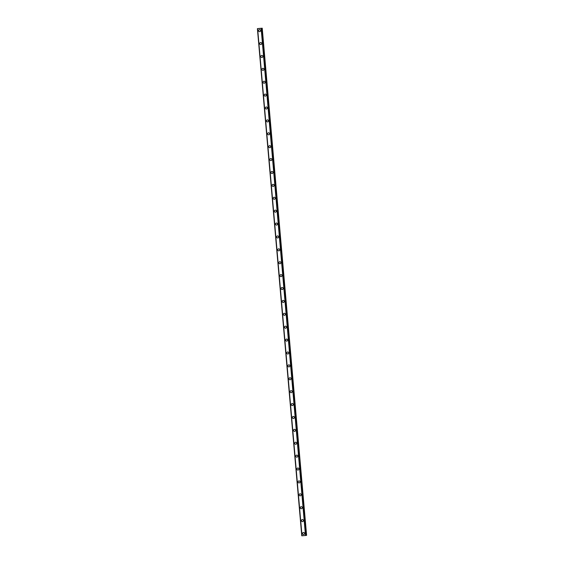 <?xml version="1.0" encoding="UTF-8"?>
<svg xmlns="http://www.w3.org/2000/svg" width="564" height="564" viewBox="0 0 564 564"><rect width="100%" height="100%" fill="white"/><g stroke="black" fill="none" stroke-linecap="round" stroke-linejoin="round"><path stroke-width="0.85" d="M303.742 534.503A1.022 0.994 80.4 0 1 302.579 533.579A1.022 0.994 80.4 0 1 303.404 532.486A1.022 0.994 80.4 0 1 304.56 533.417A1.022 0.994 80.4 0 1 303.742 534.503A1.022 0.994 80.4 0 1 302.579 533.579A1.022 0.994 80.4 0 1 303.404 532.486M302.614 521.615A1.022 0.994 80.4 0 1 301.451 520.685A1.022 0.994 80.4 0 1 302.276 519.592A1.022 0.994 80.4 0 1 303.432 520.523A1.022 0.994 80.4 0 1 302.614 521.615A1.022 0.994 80.4 0 1 301.451 520.685A1.022 0.994 80.4 0 1 302.276 519.592M301.486 508.721A1.022 0.994 80.4 0 1 300.323 507.79A1.022 0.994 80.4 0 1 301.148 506.698A1.022 0.994 80.4 0 1 302.304 507.628A1.022 0.994 80.4 0 1 301.486 508.721A1.022 0.994 80.4 0 1 300.323 507.79A1.022 0.994 80.4 0 1 301.148 506.698M300.358 495.826A1.022 0.994 80.4 0 1 299.195 494.896A1.022 0.994 80.4 0 1 300.02 493.803A1.022 0.994 80.4 0 1 301.176 494.734A1.022 0.994 80.4 0 1 300.358 495.826A1.022 0.994 80.4 0 1 299.195 494.896A1.022 0.994 80.4 0 1 300.02 493.803M299.23 482.932A1.022 0.994 80.4 0 1 298.067 482.001A1.022 0.994 80.4 0 1 298.892 480.909A1.022 0.994 80.4 0 1 300.048 481.839A1.022 0.994 80.4 0 1 299.23 482.932A1.022 0.994 80.4 0 1 298.067 482.001A1.022 0.994 80.4 0 1 298.892 480.909M298.102 470.038A1.022 0.994 80.4 0 1 296.939 469.107A1.022 0.994 80.4 0 1 297.764 468.014A1.022 0.994 80.4 0 1 298.92 468.945A1.022 0.994 80.4 0 1 298.102 470.038A1.022 0.994 80.4 0 1 296.939 469.107A1.022 0.994 80.4 0 1 297.764 468.014M296.974 457.143A1.022 0.994 80.4 0 1 295.811 456.213A1.022 0.994 80.4 0 1 296.636 455.127A1.022 0.994 80.4 0 1 297.792 456.05A1.022 0.994 80.4 0 1 296.974 457.143A1.022 0.994 80.4 0 1 295.811 456.213A1.022 0.994 80.4 0 1 296.636 455.127M295.846 444.249A1.022 0.994 80.4 0 1 294.683 443.325A1.022 0.994 80.4 0 1 295.508 442.232A1.022 0.994 80.4 0 1 296.664 443.156A1.022 0.994 80.4 0 1 295.846 444.249A1.022 0.994 80.4 0 1 294.683 443.325A1.022 0.994 80.4 0 1 295.508 442.232M294.718 431.361A1.022 0.994 80.4 0 1 293.555 430.431A1.022 0.994 80.4 0 1 294.38 429.338A1.022 0.994 80.4 0 1 295.536 430.269A1.022 0.994 80.4 0 1 294.718 431.361A1.022 0.994 80.4 0 1 293.555 430.431A1.022 0.994 80.4 0 1 294.38 429.338M293.59 418.467A1.022 0.994 80.4 0 1 292.427 417.536A1.022 0.994 80.4 0 1 293.252 416.444A1.022 0.994 80.4 0 1 294.408 417.374A1.022 0.994 80.4 0 1 293.59 418.467A1.022 0.994 80.4 0 1 292.427 417.536A1.022 0.994 80.4 0 1 293.252 416.444M292.462 405.572A1.022 0.994 80.4 0 1 291.299 404.642A1.022 0.994 80.4 0 1 292.124 403.549A1.022 0.994 80.4 0 1 293.28 404.48A1.022 0.994 80.4 0 1 292.462 405.572A1.022 0.994 80.4 0 1 291.299 404.642A1.022 0.994 80.4 0 1 292.124 403.549M291.334 392.678A1.022 0.994 80.4 0 1 290.171 391.747A1.022 0.994 80.4 0 1 290.996 390.655A1.022 0.994 80.4 0 1 292.152 391.585A1.022 0.994 80.4 0 1 291.334 392.678A1.022 0.994 80.4 0 1 290.171 391.747A1.022 0.994 80.4 0 1 290.996 390.655M290.206 379.784A1.022 0.994 80.4 0 1 289.043 378.853A1.022 0.994 80.4 0 1 289.868 377.76A1.022 0.994 80.4 0 1 291.024 378.691A1.022 0.994 80.4 0 1 290.206 379.784A1.022 0.994 80.4 0 1 289.043 378.853A1.022 0.994 80.4 0 1 289.868 377.76M289.078 366.889A1.022 0.994 80.4 0 1 287.915 365.958A1.022 0.994 80.4 0 1 288.74 364.866A1.022 0.994 80.4 0 1 289.896 365.796A1.022 0.994 80.4 0 1 289.078 366.889A1.022 0.994 80.4 0 1 287.915 365.958A1.022 0.994 80.4 0 1 288.74 364.866M287.95 353.995A1.022 0.994 80.4 0 1 286.787 353.071A1.022 0.994 80.4 0 1 287.612 351.978A1.022 0.994 80.4 0 1 288.768 352.902A1.022 0.994 80.4 0 1 287.95 353.995A1.022 0.994 80.4 0 1 286.787 353.071A1.022 0.994 80.4 0 1 287.612 351.978M286.822 341.1A1.022 0.994 80.4 0 1 285.659 340.177A1.022 0.994 80.4 0 1 286.484 339.084A1.022 0.994 80.4 0 1 287.64 340.007A1.022 0.994 80.4 0 1 286.822 341.1A1.022 0.994 80.4 0 1 285.659 340.177A1.022 0.994 80.4 0 1 286.484 339.084M285.694 328.213A1.022 0.994 80.4 0 1 284.531 327.282A1.022 0.994 80.4 0 1 285.356 326.189A1.022 0.994 80.4 0 1 286.512 327.12A1.022 0.994 80.4 0 1 285.694 328.213A1.022 0.994 80.4 0 1 284.531 327.282A1.022 0.994 80.4 0 1 285.356 326.189M284.566 315.318A1.022 0.994 80.4 0 1 283.403 314.388A1.022 0.994 80.4 0 1 284.228 313.295A1.022 0.994 80.4 0 1 285.384 314.226A1.022 0.994 80.4 0 1 284.566 315.318A1.022 0.994 80.4 0 1 283.403 314.388A1.022 0.994 80.4 0 1 284.228 313.295M283.438 302.424A1.022 0.994 80.4 0 1 282.275 301.493A1.022 0.994 80.4 0 1 283.1 300.401A1.022 0.994 80.4 0 1 284.256 301.331A1.022 0.994 80.4 0 1 283.438 302.424A1.022 0.994 80.4 0 1 282.275 301.493A1.022 0.994 80.4 0 1 283.1 300.401M282.31 289.529A1.022 0.994 80.4 0 1 281.147 288.599A1.022 0.994 80.4 0 1 281.972 287.506A1.022 0.994 80.4 0 1 283.128 288.437A1.022 0.994 80.4 0 1 282.31 289.529A1.022 0.994 80.4 0 1 281.147 288.599A1.022 0.994 80.4 0 1 281.972 287.506M281.182 276.635A1.022 0.994 80.4 0 1 280.019 275.704A1.022 0.994 80.4 0 1 280.844 274.612A1.022 0.994 80.4 0 1 282 275.542A1.022 0.994 80.4 0 1 281.182 276.635A1.022 0.994 80.4 0 1 280.019 275.704A1.022 0.994 80.4 0 1 280.844 274.612M280.054 263.74A1.022 0.994 80.4 0 1 278.891 262.81A1.022 0.994 80.4 0 1 279.716 261.717A1.022 0.994 80.4 0 1 280.872 262.648A1.022 0.994 80.4 0 1 280.054 263.74A1.022 0.994 80.4 0 1 278.891 262.81A1.022 0.994 80.4 0 1 279.716 261.717M278.926 250.846A1.022 0.994 80.4 0 1 277.763 249.922A1.022 0.994 80.4 0 1 278.588 248.83A1.022 0.994 80.4 0 1 279.744 249.753A1.022 0.994 80.4 0 1 278.926 250.846A1.022 0.994 80.4 0 1 277.763 249.922A1.022 0.994 80.4 0 1 278.588 248.83M277.798 237.952A1.022 0.994 80.4 0 1 276.635 237.028A1.022 0.994 80.4 0 1 277.46 235.935A1.022 0.994 80.4 0 1 278.616 236.866A1.022 0.994 80.4 0 1 277.798 237.952A1.022 0.994 80.4 0 1 276.635 237.028A1.022 0.994 80.4 0 1 277.46 235.935M276.67 225.064A1.022 0.994 80.4 0 1 275.507 224.134A1.022 0.994 80.4 0 1 276.332 223.041A1.022 0.994 80.4 0 1 277.488 223.971A1.022 0.994 80.4 0 1 276.67 225.064A1.022 0.994 80.4 0 1 275.507 224.134A1.022 0.994 80.4 0 1 276.332 223.041M275.542 212.17A1.022 0.994 80.4 0 1 274.379 211.239A1.022 0.994 80.4 0 1 275.204 210.146A1.022 0.994 80.4 0 1 276.36 211.077A1.022 0.994 80.4 0 1 275.542 212.17A1.022 0.994 80.4 0 1 274.379 211.239A1.022 0.994 80.4 0 1 275.204 210.146M274.414 199.275A1.022 0.994 80.4 0 1 273.251 198.345A1.022 0.994 80.4 0 1 274.076 197.252A1.022 0.994 80.4 0 1 275.232 198.183A1.022 0.994 80.4 0 1 274.414 199.275A1.022 0.994 80.4 0 1 273.251 198.345A1.022 0.994 80.4 0 1 274.076 197.252M273.286 186.381A1.022 0.994 80.4 0 1 272.123 185.45A1.022 0.994 80.4 0 1 272.948 184.357A1.022 0.994 80.4 0 1 274.104 185.288A1.022 0.994 80.4 0 1 273.286 186.381A1.022 0.994 80.4 0 1 272.123 185.45A1.022 0.994 80.4 0 1 272.948 184.357M272.158 173.486A1.022 0.994 80.4 0 1 270.995 172.556A1.022 0.994 80.4 0 1 271.82 171.463A1.022 0.994 80.4 0 1 272.976 172.394A1.022 0.994 80.4 0 1 272.158 173.486A1.022 0.994 80.4 0 1 270.995 172.556A1.022 0.994 80.4 0 1 271.82 171.463M271.03 160.592A1.022 0.994 80.4 0 1 269.867 159.661A1.022 0.994 80.4 0 1 270.692 158.576A1.022 0.994 80.4 0 1 271.848 159.499A1.022 0.994 80.4 0 1 271.03 160.592A1.022 0.994 80.4 0 1 269.867 159.661A1.022 0.994 80.4 0 1 270.692 158.576M269.902 147.697A1.022 0.994 80.4 0 1 268.739 146.774A1.022 0.994 80.4 0 1 269.564 145.681A1.022 0.994 80.4 0 1 270.72 146.605A1.022 0.994 80.4 0 1 269.902 147.697A1.022 0.994 80.4 0 1 268.739 146.774A1.022 0.994 80.4 0 1 269.564 145.681M268.774 134.803A1.022 0.994 80.4 0 1 267.611 133.88A1.022 0.994 80.4 0 1 268.436 132.787A1.022 0.994 80.4 0 1 269.592 133.717A1.022 0.994 80.4 0 1 268.774 134.803A1.022 0.994 80.4 0 1 267.611 133.88A1.022 0.994 80.4 0 1 268.436 132.787M267.646 121.916A1.022 0.994 80.4 0 1 266.483 120.985A1.022 0.994 80.4 0 1 267.308 119.892A1.022 0.994 80.4 0 1 268.464 120.823A1.022 0.994 80.4 0 1 267.646 121.916A1.022 0.994 80.4 0 1 266.483 120.985A1.022 0.994 80.4 0 1 267.308 119.892M266.518 109.021A1.022 0.994 80.4 0 1 265.355 108.091A1.022 0.994 80.4 0 1 266.18 106.998A1.022 0.994 80.4 0 1 267.336 107.928A1.022 0.994 80.4 0 1 266.518 109.021A1.022 0.994 80.4 0 1 265.355 108.091A1.022 0.994 80.4 0 1 266.18 106.998M265.39 96.127A1.022 0.994 80.4 0 1 264.227 95.196A1.022 0.994 80.4 0 1 265.052 94.103A1.022 0.994 80.4 0 1 266.208 95.034A1.022 0.994 80.4 0 1 265.39 96.127A1.022 0.994 80.4 0 1 264.227 95.196A1.022 0.994 80.4 0 1 265.052 94.103M264.262 83.232A1.022 0.994 80.4 0 1 263.099 82.302A1.022 0.994 80.4 0 1 263.924 81.209A1.022 0.994 80.4 0 1 265.08 82.14A1.022 0.994 80.4 0 1 264.262 83.232A1.022 0.994 80.4 0 1 263.099 82.302A1.022 0.994 80.4 0 1 263.924 81.209M263.134 70.338A1.022 0.994 80.4 0 1 261.971 69.407A1.022 0.994 80.4 0 1 262.796 68.314A1.022 0.994 80.4 0 1 263.952 69.245A1.022 0.994 80.4 0 1 263.134 70.338A1.022 0.994 80.4 0 1 261.971 69.407A1.022 0.994 80.4 0 1 262.789 68.314M262.006 57.443A1.022 0.994 80.4 0 1 260.843 56.513A1.022 0.994 80.4 0 1 261.668 55.427A1.022 0.994 80.4 0 1 262.824 56.351A1.022 0.994 80.4 0 1 262.006 57.443A1.022 0.994 80.4 0 1 260.843 56.513A1.022 0.994 80.4 0 1 261.661 55.427M260.878 44.549A1.022 0.994 80.4 0 1 259.715 43.625A1.022 0.994 80.4 0 1 260.54 42.533A1.022 0.994 80.4 0 1 261.696 43.456A1.022 0.994 80.4 0 1 260.878 44.549A1.022 0.994 80.4 0 1 259.715 43.625A1.022 0.994 80.4 0 1 260.533 42.533M259.75 31.662A1.022 0.994 80.4 0 1 258.587 30.731A1.022 0.994 80.4 0 1 259.412 29.638A1.022 0.994 80.4 0 1 260.568 30.569A1.022 0.994 80.4 0 1 259.75 31.662A1.022 0.994 80.4 0 1 258.587 30.731A1.022 0.994 80.4 0 1 259.405 29.638M301.775 535.8L257.403 28.651L262.225 28.2L259.567 28.411L257.403 28.651L301.775 535.8L306.033 535.44L261.661 28.292L306.033 535.44M301.987 535.793L257.614 28.644L302.015 535.786M306.033 535.419L306.597 535.349L262.225 28.2M261.188 28.348L305.561 535.497L261.16 28.355M261.139 28.355L305.505 535.497M257.438 28.651L301.803 535.8M261.513 28.313L305.885 535.462M261.576 28.313L305.949 535.455M261.907 28.249L306.273 535.391M262.056 28.228L306.421 535.377"/></g></svg>
